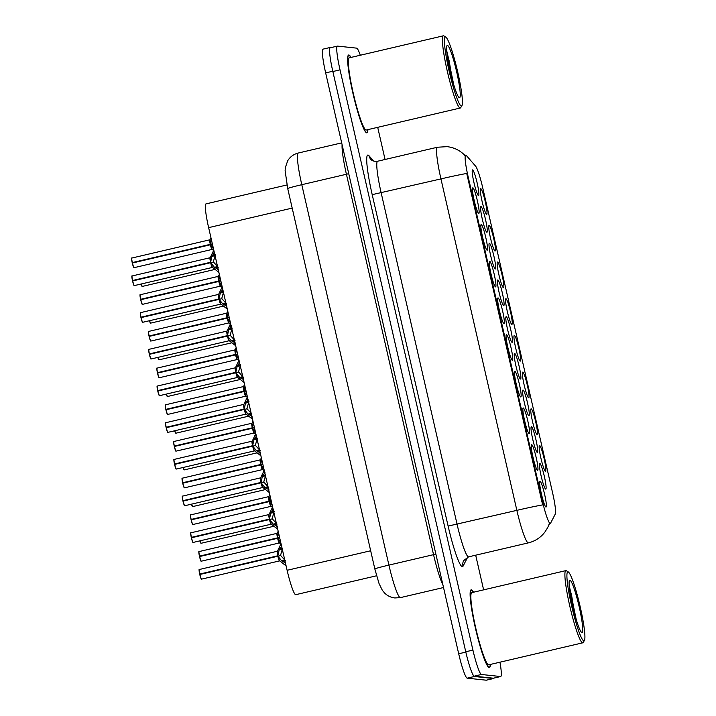 <?xml version="1.0" encoding="UTF-8"?>
<svg xmlns="http://www.w3.org/2000/svg" width="716" height="716" viewBox="0 0 716 716"><rect width="100%" height="100%" fill="white"/><g stroke="black" fill="none" stroke-linecap="round" stroke-linejoin="round"><path stroke-width="1.07" d="M539.569 445.504A13.183 1.513 -103.2 0 1 544.106 458.508A13.183 1.513 -103.2 0 1 545.449 471.182A13.183 1.513 -103.2 0 1 545.323 471.137A13.183 1.513 -103.2 0 1 541.036 458.688A13.183 1.513 -103.2 0 1 539.354 445.629A13.183 1.513 -103.2 0 1 539.569 445.504M514.357 335.428A13.183 1.513 -103.2 0 1 518.894 348.432A13.183 1.513 -103.2 0 1 520.237 361.106A13.183 1.513 -103.2 0 1 520.111 361.061A13.183 1.513 -103.2 0 1 515.824 348.611A13.183 1.513 -103.2 0 1 514.142 335.553A13.183 1.513 -103.2 0 1 514.357 335.428M505.952 298.733A13.183 1.513 -103.2 0 1 510.49 311.746A13.183 1.513 -103.2 0 1 511.833 324.411A13.183 1.513 -103.2 0 1 511.707 324.366A13.183 1.513 -103.2 0 1 507.42 311.916A13.183 1.513 -103.2 0 1 505.738 298.867A13.183 1.513 -103.2 0 1 505.952 298.733M497.548 262.038A13.183 1.513 -103.2 0 1 502.086 275.051A13.183 1.513 -103.2 0 1 503.429 287.725A13.183 1.513 -103.2 0 1 503.303 287.671A13.183 1.513 -103.2 0 1 499.016 275.23A13.183 1.513 -103.2 0 1 497.334 262.172A13.183 1.513 -103.2 0 1 497.548 262.038M522.761 372.114A13.183 1.513 -103.2 0 1 527.298 385.127A13.183 1.513 -103.2 0 1 528.641 397.801A13.183 1.513 -103.2 0 1 528.515 397.747A13.183 1.513 -103.2 0 1 524.228 385.306A13.183 1.513 -103.2 0 1 522.546 372.248A13.183 1.513 -103.2 0 1 522.761 372.114M531.165 408.809A13.183 1.513 -103.2 0 1 535.702 421.822A13.183 1.513 -103.2 0 1 537.045 434.487A13.183 1.513 -103.2 0 1 536.919 434.442A13.183 1.513 -103.2 0 1 532.632 421.993A13.183 1.513 -103.2 0 1 530.95 408.943A13.183 1.513 -103.2 0 1 531.165 408.809M489.144 225.352A13.183 1.513 -103.2 0 1 493.682 238.365A13.183 1.513 -103.2 0 1 495.025 251.03A13.183 1.513 -103.2 0 1 494.899 250.985A13.183 1.513 -103.2 0 1 490.612 238.535A13.183 1.513 -103.2 0 1 488.938 225.477A13.183 1.513 -103.2 0 1 489.144 225.352M480.74 188.657A13.183 1.513 -103.2 0 1 485.278 201.67A13.183 1.513 -103.2 0 1 486.62 214.344A13.183 1.513 -103.2 0 1 486.495 214.29A13.183 1.513 -103.2 0 1 482.208 201.84A13.183 1.513 -103.2 0 1 480.534 188.791A13.183 1.513 -103.2 0 1 480.74 188.657M539.819 463.422A13.183 1.513 -103.2 0 1 544.357 476.435A13.183 1.513 -103.2 0 1 545.708 489.109A13.183 1.513 -103.2 0 1 545.574 489.055A13.183 1.513 -103.2 0 1 541.287 476.614A13.183 1.513 -103.2 0 1 539.613 463.556A13.183 1.513 -103.2 0 1 539.819 463.422M531.415 426.736A13.183 1.513 -103.2 0 1 535.953 439.74A13.183 1.513 -103.2 0 1 537.304 452.414A13.183 1.513 -103.2 0 1 537.17 452.369A13.183 1.513 -103.2 0 1 532.883 439.919A13.183 1.513 -103.2 0 1 531.209 426.861A13.183 1.513 -103.2 0 1 531.415 426.736M506.212 316.66A13.183 1.513 -103.2 0 1 510.741 329.673A13.183 1.513 -103.2 0 1 512.092 342.338A13.183 1.513 -103.2 0 1 511.958 342.293A13.183 1.513 -103.2 0 1 507.671 329.843A13.183 1.513 -103.2 0 1 505.997 316.785A13.183 1.513 -103.2 0 1 506.212 316.66M523.011 390.041A13.183 1.513 -103.2 0 1 527.549 403.054A13.183 1.513 -103.2 0 1 528.9 415.719A13.183 1.513 -103.2 0 1 528.766 415.674A13.183 1.513 -103.2 0 1 524.479 403.224A13.183 1.513 -103.2 0 1 522.805 390.175A13.183 1.513 -103.2 0 1 523.011 390.041M514.616 353.346A13.183 1.513 -103.2 0 1 519.145 366.359A13.183 1.513 -103.2 0 1 520.496 379.033A13.183 1.513 -103.2 0 1 520.362 378.979A13.183 1.513 -103.2 0 1 516.075 366.538A13.183 1.513 -103.2 0 1 514.401 353.48A13.183 1.513 -103.2 0 1 514.616 353.346M481 206.584A13.183 1.513 -103.2 0 1 485.538 219.597A13.183 1.513 -103.2 0 1 486.88 232.261A13.183 1.513 -103.2 0 1 486.746 232.217A13.183 1.513 -103.2 0 1 482.459 219.767A13.183 1.513 -103.2 0 1 480.785 206.709A13.183 1.513 -103.2 0 1 481 206.584M489.404 243.279A13.183 1.513 -103.2 0 1 493.933 256.283A13.183 1.513 -103.2 0 1 495.284 268.956A13.183 1.513 -103.2 0 1 495.15 268.903A13.183 1.513 -103.2 0 1 490.863 256.462A13.183 1.513 -103.2 0 1 489.189 243.404A13.183 1.513 -103.2 0 1 489.404 243.279M497.808 279.965A13.183 1.513 -103.2 0 1 502.337 292.978A13.183 1.513 -103.2 0 1 503.688 305.651A13.183 1.513 -103.2 0 1 503.554 305.598A13.183 1.513 -103.2 0 1 499.267 293.148A13.183 1.513 -103.2 0 1 497.593 280.099A13.183 1.513 -103.2 0 1 497.808 279.965M472.596 169.889A13.183 1.513 -103.2 0 1 477.133 182.902A13.183 1.513 -103.2 0 1 478.476 195.575A13.183 1.513 -103.2 0 1 478.351 195.522A13.183 1.513 -103.2 0 1 474.064 183.072A13.183 1.513 -103.2 0 1 472.381 170.023A13.183 1.513 -103.2 0 1 472.596 169.889M481.25 224.511A13.183 1.513 -103.2 0 1 485.788 237.515A13.183 1.513 -103.2 0 1 487.131 250.188A13.183 1.513 -103.2 0 1 487.005 250.135A13.183 1.513 -103.2 0 1 482.718 237.694A13.183 1.513 -103.2 0 1 481.045 224.636A13.183 1.513 -103.2 0 1 481.25 224.511M489.655 261.197A13.183 1.513 -103.2 0 1 494.192 274.21A13.183 1.513 -103.2 0 1 495.535 286.883A13.183 1.513 -103.2 0 1 495.409 286.83A13.183 1.513 -103.2 0 1 491.122 274.38A13.183 1.513 -103.2 0 1 489.44 261.331A13.183 1.513 -103.2 0 1 489.655 261.197M498.059 297.892A13.183 1.513 -103.2 0 1 502.596 310.905A13.183 1.513 -103.2 0 1 503.939 323.569A13.183 1.513 -103.2 0 1 503.813 323.525A13.183 1.513 -103.2 0 1 499.526 311.075A13.183 1.513 -103.2 0 1 497.844 298.017A13.183 1.513 -103.2 0 1 498.059 297.892M506.463 334.587A13.183 1.513 -103.2 0 1 511 347.591A13.183 1.513 -103.2 0 1 512.343 360.264A13.183 1.513 -103.2 0 1 512.217 360.211A13.183 1.513 -103.2 0 1 507.93 347.77A13.183 1.513 -103.2 0 1 506.248 334.712A13.183 1.513 -103.2 0 1 506.463 334.587M514.867 371.273A13.183 1.513 -103.2 0 1 519.404 384.286A13.183 1.513 -103.2 0 1 520.747 396.959A13.183 1.513 -103.2 0 1 520.622 396.906A13.183 1.513 -103.2 0 1 516.334 384.456A13.183 1.513 -103.2 0 1 514.652 371.407A13.183 1.513 -103.2 0 1 514.867 371.273M523.271 407.968A13.183 1.513 -103.2 0 1 527.808 420.981A13.183 1.513 -103.2 0 1 529.151 433.645A13.183 1.513 -103.2 0 1 529.026 433.601A13.183 1.513 -103.2 0 1 524.738 421.151A13.183 1.513 -103.2 0 1 523.056 408.093A13.183 1.513 -103.2 0 1 523.271 407.968M531.675 444.654A13.183 1.513 -103.2 0 1 536.212 457.667A13.183 1.513 -103.2 0 1 537.555 470.34A13.183 1.513 -103.2 0 1 537.43 470.287A13.183 1.513 -103.2 0 1 533.143 457.846A13.183 1.513 -103.2 0 1 531.46 444.788A13.183 1.513 -103.2 0 1 531.675 444.654M540.079 481.349A13.183 1.513 -103.2 0 1 544.616 494.362A13.183 1.513 -103.2 0 1 545.959 507.035A13.183 1.513 -103.2 0 1 545.834 506.982A13.183 1.513 -103.2 0 1 541.547 494.532A13.183 1.513 -103.2 0 1 539.864 481.483A13.183 1.513 -103.2 0 1 540.079 481.349M472.846 187.816A13.183 1.513 -103.2 0 1 477.384 200.829A13.183 1.513 -103.2 0 1 478.727 213.493A13.183 1.513 -103.2 0 1 478.601 213.449A13.183 1.513 -103.2 0 1 474.314 200.999A13.183 1.513 -103.2 0 1 472.641 187.941A13.183 1.513 -103.2 0 1 472.846 187.816M376.562 575.78L295.735 594.683A24.72 2.837 -103.2 0 1 295.619 594.692A24.72 2.837 -103.2 0 1 287.116 570.294L208.633 227.643A24.72 2.837 -103.2 0 1 205.993 203.89L286.937 184.961M550.568 523.217A22.25 2.56 -103.2 0 1 550.282 523.494A22.25 2.56 -103.2 0 1 550.174 523.503A22.25 2.56 -103.2 0 1 542.522 501.54L468.085 176.521A22.25 2.56 -103.2 0 1 465.704 155.139A22.25 2.56 -103.2 0 1 466.358 155.515L475.603 166.166A22.25 2.56 -103.2 0 1 482.709 187.744L552.618 492.957A22.25 2.56 -103.2 0 1 555.276 514.061L550.568 523.217M473.5 592.222A39.962 4.591 76.8 0 0 471.361 589.796A39.962 4.591 76.8 0 0 471.173 589.805A39.962 4.591 76.8 0 0 475.621 628.988A39.962 4.591 76.8 0 0 489.189 667.643A39.962 4.591 76.8 0 0 489.377 667.634A39.962 4.591 76.8 0 0 490.388 664.43M351.01 57.414A39.962 4.591 76.8 0 0 348.871 54.989A39.962 4.591 76.8 0 0 348.683 54.998A39.962 4.591 76.8 0 0 353.131 94.172A39.962 4.591 76.8 0 0 366.699 132.836A39.962 4.591 76.8 0 0 366.887 132.827A39.962 4.591 76.8 0 0 367.899 129.623M542.647 504.905L466.734 173.46A28.837 1.146 167.1 0 0 440.949 178.902A32.963 3.786 -103.2 0 1 437.431 147.236L377.654 161.216A32.963 3.786 76.8 0 0 381.172 192.89L457.085 524.336A32.963 3.786 76.8 0 0 468.425 556.86A32.963 3.786 76.8 0 0 468.577 556.851L463.655 560.601A8.243 8.109 27.2 0 0 463.019 566.231A41.197 4.735 -103.2 0 1 448.118 526.09L372.204 194.645L440.949 178.902L516.862 510.356A28.837 1.146 -12.9 0 1 542.647 504.905M360.309 55.239A24.72 2.837 76.8 0 0 356.64 48.142L337.505 46.101A24.72 2.837 76.8 0 0 337.388 46.11L330.219 47.784A24.72 2.837 76.8 0 0 332.851 71.537L465.749 651.766A24.72 2.837 76.8 0 0 474.252 676.164L493.387 678.204A24.72 2.837 76.8 0 0 493.503 678.204L500.672 676.522A24.72 2.837 76.8 0 0 499.956 662.193M337.388 46.11A24.72 2.837 76.8 0 0 340.028 69.855L472.918 650.092A24.72 2.837 76.8 0 0 481.421 674.481L500.556 676.53A24.72 2.837 76.8 0 0 500.672 676.522M483.622 589.859L475.684 555.186M385.056 159.489L377.699 127.332M331.186 47.56L330.309 47.462A24.72 2.837 76.8 0 0 330.192 47.471L323.014 49.144A24.72 2.837 76.8 0 0 325.655 72.898L458.696 653.771A24.72 2.837 76.8 0 0 467.199 678.168L486.236 680.2A24.72 2.837 76.8 0 0 486.352 680.191L493.53 678.517A24.72 2.837 76.8 0 0 493.897 678.106M471.235 670.847A24.72 2.837 76.8 0 0 474.377 676.486L493.413 678.526A24.72 2.837 76.8 0 0 493.53 678.517M330.192 47.471A24.72 2.837 76.8 0 0 329.655 52.698M218.487 269.547L214.433 267.31L210.701 262.674L213.484 262.029L132.549 280.958L210.701 262.674M132.138 275.964A4.94 0.564 76.8 0 0 132.111 275.964A4.94 0.564 76.8 0 0 132.594 280.502L210.54 262.271A4.94 0.564 -103.2 0 1 210.056 257.733L210.602 262.253L211.927 256.364L214.549 252.336M132.594 280.502L132.46 280.547A4.779 0.546 -103.2 0 1 132.012 276.161M212.33 267.354A4.94 0.564 -103.2 0 1 212.312 267.354A4.94 0.564 -103.2 0 1 212.285 267.363A4.94 0.564 -103.2 0 1 210.638 262.691L212.312 267.354A4.94 0.564 76.8 0 1 210.647 262.691L211.005 262.593M210.728 261.671A5.093 0.582 76.8 0 1 210.271 257.581L210.065 257.733A4.94 0.564 -103.2 0 1 210.074 257.733L132.111 275.964C132.317 277.128 131.162 273.181 132.451 280.547L210.173 262.638M210.602 262.253L210.54 262.271A4.94 0.564 76.8 0 1 210.065 257.733L210.065 257.733M215.364 254.663L213.386 261.608M213.484 262.029L218.246 267.274M213.449 248.649L210.45 244.756L212.446 244.281L132.29 263.032L210.45 244.756M132.344 262.575L132.2 262.62C130.903 255.254 132.066 259.21 131.86 258.037A4.94 0.564 76.8 0 0 131.86 258.037A4.94 0.564 76.8 0 0 132.344 262.575L210.289 244.344A4.94 0.564 -103.2 0 1 209.806 239.806L210.289 244.344L211.274 239.609M212.366 243.95L132.2 262.629A4.779 0.546 -103.2 0 1 131.753 258.234M210.808 245.221A5.093 0.582 76.8 0 0 212.312 249.472L212.061 249.428A4.94 0.564 -103.2 0 1 212.061 249.436A4.94 0.564 -103.2 0 1 212.034 249.436A4.94 0.564 -103.2 0 1 210.379 244.765L212.061 249.428A4.94 0.564 76.8 0 1 210.388 244.765L210.746 244.666M210.352 244.335L212.348 243.861M210.468 243.744A5.093 0.582 76.8 0 1 210.012 239.654L209.806 239.806A4.94 0.564 -103.2 0 1 209.824 239.806M568.012 571.842A35.433 4.072 76.8 0 0 571.628 605.888A35.433 4.072 76.8 0 0 583.817 640.856A35.433 4.072 76.8 0 0 584.39 640.507A35.433 4.072 76.8 0 0 579.879 605.423A35.433 4.072 76.8 0 0 568.361 571.977A35.433 4.072 76.8 0 0 568.012 571.842M568.361 571.977L566.41 570.75A37.08 4.26 76.8 0 0 566.052 570.607A37.08 4.26 76.8 0 0 565.873 570.616A37.08 4.26 76.8 0 0 569.999 606.971A37.08 4.26 76.8 0 0 582.591 642.834A37.08 4.26 76.8 0 0 582.761 642.825A37.08 4.26 76.8 0 0 583.191 642.476L584.39 640.507M565.873 570.616L471.835 592.615A37.08 4.26 76.8 0 0 475.961 628.961A37.08 4.26 76.8 0 0 488.545 664.833A37.08 4.26 76.8 0 0 488.724 664.824L582.761 642.825M473.374 592.257A39.55 4.547 76.8 0 0 471.45 590.199A39.55 4.547 76.8 0 0 471.271 590.208A39.55 4.547 76.8 0 0 475.666 628.979A39.55 4.547 76.8 0 0 489.1 667.24A39.55 4.547 76.8 0 0 489.279 667.231A39.55 4.547 76.8 0 0 490.263 664.466M581.911 632.514A26.868 3.088 76.8 0 0 579.163 606.694A26.868 3.088 76.8 0 0 569.918 580.184A26.868 3.088 76.8 0 0 569.488 580.443A26.868 3.088 76.8 0 0 572.907 607.052A26.868 3.088 76.8 0 0 581.643 632.416A26.868 3.088 76.8 0 0 581.911 632.514M576.228 619.564L569.184 585.393M569.238 586.064L571.654 595.748L574.885 614.874M445.522 37.035A35.433 4.072 76.8 0 0 449.138 71.081A35.433 4.072 76.8 0 0 461.328 106.049A35.433 4.072 76.8 0 0 461.901 105.7A35.433 4.072 76.8 0 0 457.39 70.616A35.433 4.072 76.8 0 0 445.871 37.169A35.433 4.072 76.8 0 0 445.522 37.035M445.871 37.169L443.929 35.943A37.08 4.26 76.8 0 0 443.562 35.8A37.08 4.26 76.8 0 0 443.392 35.809A37.08 4.26 76.8 0 0 447.518 72.164A37.08 4.26 76.8 0 0 460.102 108.026A37.08 4.26 76.8 0 0 460.281 108.018A37.08 4.26 76.8 0 0 460.701 107.66L461.901 105.7M443.392 35.809L349.345 57.808A37.08 4.26 76.8 0 0 353.471 94.154A37.08 4.26 76.8 0 0 366.055 130.026A37.08 4.26 76.8 0 0 366.234 130.017L460.281 108.018M350.885 57.45A39.55 4.547 76.8 0 0 348.969 55.392A39.55 4.547 76.8 0 0 348.781 55.401A39.55 4.547 76.8 0 0 353.185 94.172A39.55 4.547 76.8 0 0 366.61 132.433A39.55 4.547 76.8 0 0 366.798 132.424A39.55 4.547 76.8 0 0 367.773 129.659M459.421 97.707A26.868 3.088 76.8 0 0 456.674 71.886A26.868 3.088 76.8 0 0 447.437 45.377A26.868 3.088 76.8 0 0 446.999 45.636A26.868 3.088 76.8 0 0 450.418 72.244A26.868 3.088 76.8 0 0 459.162 97.609A26.868 3.088 76.8 0 0 459.421 97.707M453.738 84.757L446.695 50.576M446.748 51.257L449.174 60.941L452.396 80.067M226.891 306.233L222.837 303.996L219.105 299.369L221.888 298.715L140.954 317.644L219.105 299.369M140.542 312.65A4.94 0.564 76.8 0 0 140.515 312.65A4.94 0.564 76.8 0 0 140.998 317.197L218.944 298.966A4.94 0.564 -103.2 0 1 218.461 294.419L219.006 298.948L220.331 293.059L222.953 289.031M140.998 317.197L140.864 317.242A4.779 0.546 -103.2 0 1 140.417 312.847M220.734 304.049A4.94 0.564 -103.2 0 1 220.716 304.049A4.94 0.564 -103.2 0 1 220.689 304.049A4.94 0.564 -103.2 0 1 219.042 299.386L220.716 304.049A4.94 0.564 76.8 0 1 219.042 299.377L219.409 299.288M219.123 298.357A5.093 0.582 76.8 0 1 218.675 294.276L218.47 294.428A4.94 0.564 -103.2 0 1 218.478 294.419L140.515 312.65C140.721 313.823 139.566 309.867 140.855 317.242L218.577 299.333M219.006 298.948L218.944 298.966A4.94 0.564 76.8 0 1 218.47 294.428L218.47 294.428M223.768 291.358L221.79 298.295M221.888 298.715L226.65 303.969M235.295 342.928L231.241 340.691L227.509 336.064L230.292 335.41L149.358 354.339L227.509 336.064M149.402 353.883L149.259 353.928C147.961 346.562 149.125 350.518 148.919 349.345A4.94 0.564 76.8 0 0 148.919 349.345A4.94 0.564 76.8 0 0 149.402 353.883L227.348 335.652A4.94 0.564 -103.2 0 1 226.865 331.114L227.411 335.643L228.735 329.754L231.358 325.726M148.821 349.542A4.779 0.546 -103.2 0 0 149.259 353.928L226.981 336.028M227.867 336.529A5.093 0.582 76.8 0 0 229.371 340.78L229.12 340.735A4.94 0.564 -103.2 0 1 229.12 340.744A4.94 0.564 -103.2 0 1 229.093 340.744A4.94 0.564 -103.2 0 1 227.446 336.072L229.12 340.735A4.94 0.564 76.8 0 1 227.446 336.072L227.813 335.974M227.527 335.052A5.093 0.582 76.8 0 1 227.079 330.962L226.874 331.114A4.94 0.564 -103.2 0 1 226.882 331.114L226.874 331.114A4.94 0.564 76.8 0 0 227.357 335.652M232.172 328.044L230.194 334.99M230.292 335.41L235.054 340.664M243.7 379.623L239.645 377.386L235.913 372.75L238.696 372.105L236.208 372.669M157.806 390.578L157.663 390.623C156.365 383.257 157.529 387.204 157.323 386.04A4.94 0.564 76.8 0 0 157.323 386.04A4.94 0.564 76.8 0 0 157.806 390.578L235.752 372.347A4.94 0.564 -103.2 0 1 235.269 367.809A4.94 0.564 -103.2 0 1 235.287 367.809L235.815 372.329L237.139 366.44L239.762 362.412M159.355 395.545A4.779 0.546 -103.2 0 1 157.762 391.034L235.85 372.767L237.524 377.43A4.94 0.564 -103.2 0 1 237.524 377.43A4.94 0.564 -103.2 0 1 237.497 377.439A4.94 0.564 -103.2 0 1 235.85 372.767L235.913 372.75M235.815 372.329L157.663 390.623A4.779 0.546 -103.2 0 1 157.225 386.237M236.271 373.224A5.093 0.582 76.8 0 0 237.775 377.475L237.524 377.43A4.94 0.564 76.8 0 1 235.85 372.767L157.762 391.034C159.874 398.382 159.033 394.462 159.498 395.671L159.579 395.662A4.94 0.564 76.8 0 0 159.596 395.653M240.567 364.739L238.598 371.685M238.696 372.105L243.458 377.35M252.104 416.309L248.049 414.072L244.317 409.445L247.101 408.791L166.166 427.721L244.317 409.445M165.754 422.726A4.94 0.564 76.8 0 0 165.727 422.726A4.94 0.564 76.8 0 0 166.21 427.273L244.156 409.042A4.94 0.564 -103.2 0 1 243.673 404.495L244.219 409.024L245.543 403.135L248.166 399.107M166.21 427.273L166.067 427.318A4.779 0.546 -103.2 0 1 165.62 422.923M244.675 409.91A5.093 0.582 76.8 0 0 246.179 414.17L245.928 414.125A4.94 0.564 -103.2 0 1 245.928 414.125A4.94 0.564 -103.2 0 1 245.901 414.125A4.94 0.564 -103.2 0 1 244.254 409.463L245.928 414.125A4.94 0.564 76.8 0 1 244.254 409.454L244.621 409.364M244.335 408.433A5.093 0.582 76.8 0 1 243.888 404.352L165.727 422.726C165.933 423.899 164.769 419.943 166.067 427.318L243.789 409.409M244.165 409.033A4.94 0.564 76.8 0 1 243.682 404.504L243.673 404.504A4.94 0.564 -103.2 0 1 243.691 404.495M248.971 401.434L247.002 408.371M247.101 408.791L251.862 414.045M221.853 285.344L218.854 281.442L220.85 280.976L140.694 299.727L218.854 281.442M140.282 294.732A4.94 0.564 76.8 0 0 140.264 294.732A4.94 0.564 76.8 0 0 140.748 299.27L218.693 281.039A4.94 0.564 -103.2 0 1 218.21 276.501L218.693 281.039L219.678 276.304M140.748 299.27L140.605 299.315A4.779 0.546 -103.2 0 1 140.157 294.929M219.212 281.916A5.093 0.582 76.8 0 0 220.716 286.167L220.465 286.123A4.94 0.564 -103.2 0 1 220.465 286.123A4.94 0.564 -103.2 0 1 220.439 286.132A4.94 0.564 -103.2 0 1 218.783 281.46L220.465 286.123A4.94 0.564 76.8 0 1 218.792 281.46L219.15 281.361M218.872 280.439A5.093 0.582 76.8 0 1 218.416 276.349L140.264 294.732C140.47 295.896 139.307 291.949 140.605 299.315L218.326 281.406M218.756 281.021L220.752 280.556M220.77 280.645L218.693 281.039A4.94 0.564 76.8 0 1 218.21 276.501A4.94 0.564 -103.2 0 1 218.228 276.501M230.257 322.039L227.258 318.137L229.254 317.671L149.098 336.413L227.258 318.137M148.686 331.418A4.94 0.564 76.8 0 0 148.668 331.418A4.94 0.564 76.8 0 0 149.143 335.965L227.097 317.734A4.94 0.564 -103.2 0 1 226.614 313.187L227.097 317.734L228.082 312.999M149.143 335.965L226.73 318.101M228.878 322.809A4.94 0.564 -103.2 0 1 228.869 322.818A4.94 0.564 -103.2 0 1 228.843 322.818A4.94 0.564 -103.2 0 1 227.187 318.155L228.869 322.818A4.94 0.564 76.8 0 1 227.196 318.146L227.196 318.146M227.16 317.716L229.156 317.251M229.174 317.331L227.097 317.734A4.94 0.564 76.8 0 1 226.614 313.196A4.94 0.564 -103.2 0 1 226.632 313.187L226.82 313.044A5.093 0.582 76.8 0 0 227.276 317.125M238.661 358.725L235.662 354.823L237.658 354.357L157.502 373.108L235.662 354.823M157.547 372.651L157.413 372.696C156.115 365.33 157.269 369.286 157.072 368.114A4.94 0.564 76.8 0 0 157.072 368.114A4.94 0.564 76.8 0 0 157.547 372.651L235.501 354.42A4.94 0.564 -103.2 0 1 235.018 349.882L235.501 354.42L236.486 349.685M237.578 354.026L157.413 372.696A4.779 0.546 -103.2 0 1 156.965 368.31M236.02 355.297A5.093 0.582 76.8 0 0 237.524 359.548L237.273 359.504A4.94 0.564 -103.2 0 1 237.265 359.513A4.94 0.564 -103.2 0 1 237.247 359.513A4.94 0.564 -103.2 0 1 235.591 354.841L237.273 359.504A4.94 0.564 76.8 0 1 235.6 354.841L235.958 354.742M235.564 354.411L237.56 353.937M235.68 353.82A5.093 0.582 76.8 0 1 235.224 349.73L235.018 349.882A4.94 0.564 -103.2 0 1 235.036 349.882L235.018 349.882A4.94 0.564 76.8 0 0 235.501 354.42L235.134 354.787M247.056 395.42L244.066 391.518L246.062 391.052L165.906 409.794L244.066 391.518M165.951 409.346L165.817 409.391C164.519 402.016 165.673 405.972 165.477 404.809A4.94 0.564 76.8 0 0 165.477 404.809A4.94 0.564 76.8 0 0 165.951 409.346L243.896 391.115A4.94 0.564 -103.2 0 1 243.422 386.577L243.905 391.115L244.89 386.38M245.982 390.712L165.817 409.391A4.779 0.546 -103.2 0 1 165.369 405.005M244.425 391.992A5.093 0.582 76.8 0 0 245.928 396.243L245.678 396.199A4.94 0.564 -103.2 0 1 245.669 396.199A4.94 0.564 -103.2 0 1 245.651 396.208A4.94 0.564 -103.2 0 1 243.995 391.536L245.678 396.199A4.94 0.564 76.8 0 1 244.004 391.536L244.004 391.536M243.968 391.097L245.964 390.632M244.084 390.506A5.093 0.582 76.8 0 1 243.628 386.425L243.422 386.577A4.94 0.564 -103.2 0 1 243.44 386.568M260.508 453.004L256.444 450.767L252.721 446.131L255.505 445.486L174.57 464.416L252.721 446.131M174.158 459.421A4.94 0.564 76.8 0 0 174.131 459.421A4.94 0.564 76.8 0 0 174.614 463.959L252.56 445.728A4.94 0.564 -103.2 0 1 252.077 441.19L252.623 445.719L253.947 439.83L256.57 435.802M174.614 463.959L174.471 464.004A4.779 0.546 -103.2 0 1 174.024 459.618M254.35 450.812A4.94 0.564 -103.2 0 1 254.332 450.82A4.94 0.564 -103.2 0 1 254.305 450.82A4.94 0.564 -103.2 0 1 252.659 446.149L254.332 450.812A4.94 0.564 76.8 0 1 252.659 446.149L253.025 446.05M252.739 445.128A5.093 0.582 76.8 0 1 252.292 441.038L252.086 441.19A4.94 0.564 -103.2 0 1 252.095 441.19L174.131 459.421C174.337 460.594 173.174 456.638 174.471 464.004L252.193 446.095M252.623 445.719L252.56 445.728A4.94 0.564 76.8 0 1 252.086 441.19L252.086 441.19M257.375 438.12L255.406 445.066M255.505 445.486L260.266 450.731M268.912 489.69L264.848 487.453L261.125 482.826L263.909 482.172L182.974 501.111L261.125 482.826M182.562 496.107A4.94 0.564 76.8 0 0 182.535 496.116A4.94 0.564 76.8 0 0 183.019 500.654L260.964 482.423A4.94 0.564 -103.2 0 1 260.481 477.885L261.027 482.405L262.342 476.516L264.974 472.488M183.019 500.654L182.875 500.699A4.779 0.546 -103.2 0 1 182.428 496.313M261.483 483.3A5.093 0.582 76.8 0 0 262.987 487.551L262.736 487.507A4.94 0.564 -103.2 0 1 262.736 487.507A4.94 0.564 -103.2 0 1 262.709 487.515A4.94 0.564 -103.2 0 1 261.063 482.844L262.736 487.507A4.94 0.564 76.8 0 1 261.063 482.844L261.421 482.745M261.143 481.814A5.093 0.582 76.8 0 1 260.696 477.733L260.49 477.885A4.94 0.564 -103.2 0 1 260.499 477.876L182.535 496.116C182.741 497.28 181.578 493.324 182.875 500.699L260.597 482.79M261.027 482.405L260.964 482.423A4.94 0.564 76.8 0 1 260.49 477.885L260.49 477.885M265.779 474.815L263.81 481.761M263.909 482.172L268.67 487.426M277.316 526.385L273.252 524.148L269.529 519.521L272.304 518.867L191.378 537.797L269.529 519.521M191.423 537.349L191.279 537.394C189.982 530.019 191.145 533.975 190.939 532.802A4.94 0.564 76.8 0 0 190.939 532.802A4.94 0.564 76.8 0 0 191.423 537.349L269.368 519.118A4.94 0.564 -103.2 0 1 268.885 514.571L269.431 519.1L270.746 513.211L273.369 509.183M269.431 519.1L191.279 537.394A4.779 0.546 -103.2 0 1 190.832 532.999M269.887 519.986A5.093 0.582 76.8 0 0 271.391 524.246L271.14 524.202A4.94 0.564 -103.2 0 1 271.14 524.202A4.94 0.564 -103.2 0 1 271.113 524.202A4.94 0.564 -103.2 0 1 269.467 519.53L271.14 524.202A4.94 0.564 76.8 0 1 269.467 519.53L269.825 519.44M269.547 518.509A5.093 0.582 76.8 0 1 269.1 514.428L268.885 514.571A4.94 0.564 -103.2 0 1 268.903 514.571L268.885 514.571A4.94 0.564 76.8 0 0 269.368 519.109L269.001 519.485M274.183 511.51L272.214 518.447M272.304 518.867L277.074 524.121M285.72 563.08L281.656 560.843L277.933 556.207L280.708 555.562L199.773 574.492L277.933 556.207M199.827 574.035L199.683 574.08C198.386 566.714 199.549 570.67 199.343 569.497A4.94 0.564 76.8 0 0 199.343 569.497A4.94 0.564 76.8 0 0 199.827 574.035L277.772 555.804A4.94 0.564 -103.2 0 1 277.289 551.266L277.835 555.786L279.15 549.906L281.773 545.878M277.835 555.786L199.683 574.08A4.779 0.546 -103.2 0 1 199.236 569.694M278.291 556.681A5.093 0.582 76.8 0 0 279.795 560.932L279.544 560.888A4.94 0.564 -103.2 0 1 279.544 560.897A4.94 0.564 -103.2 0 1 279.517 560.897A4.94 0.564 -103.2 0 1 277.862 556.225L279.544 560.888A4.94 0.564 76.8 0 1 277.871 556.225L278.229 556.126M277.951 555.204A5.093 0.582 76.8 0 1 277.495 551.114L277.289 551.266A4.94 0.564 -103.2 0 1 277.307 551.266M282.587 548.196L280.618 555.142M280.708 555.562L285.478 560.807M255.46 432.115L252.462 428.213L254.466 427.747M174.355 446.041L174.221 446.086C172.923 438.711 174.078 442.667 173.881 441.495A4.94 0.564 76.8 0 0 173.881 441.495A4.94 0.564 76.8 0 0 174.355 446.041L252.3 427.81A4.94 0.564 -103.2 0 1 251.826 423.263L252.3 427.81L253.294 423.075M254.09 432.885A4.94 0.564 -103.2 0 1 254.073 432.894A4.94 0.564 -103.2 0 1 254.055 432.894A4.94 0.564 -103.2 0 1 252.399 428.222L252.462 428.213M254.386 427.407L174.221 446.086A4.779 0.546 -103.2 0 1 173.773 441.691M175.912 450.999A4.779 0.546 -103.2 0 1 174.31 446.489L254.466 427.738M174.453 446.453A4.94 0.564 76.8 0 0 176.109 451.125A4.94 0.564 76.8 0 0 176.127 451.125L176.055 451.134C175.581 449.925 176.431 453.846 174.31 446.489L252.399 428.222L254.082 432.894A4.94 0.564 76.8 0 1 252.408 428.222L252.766 428.132M252.372 427.792L254.368 427.327M252.488 427.201A5.093 0.582 76.8 0 1 252.032 423.12L251.826 423.263A4.94 0.564 -103.2 0 1 251.844 423.263M263.864 468.801L260.866 464.899L262.87 464.433L182.714 483.184L260.866 464.899M182.303 478.19A4.94 0.564 76.8 0 0 182.285 478.19A4.94 0.564 76.8 0 0 182.759 482.727L260.705 464.496A4.94 0.564 -103.2 0 1 260.23 459.958L260.714 464.496L261.698 459.762M182.759 482.727L182.625 482.772A4.779 0.546 -103.2 0 1 182.177 478.386M261.233 465.373A5.093 0.582 76.8 0 0 262.736 469.624L262.486 469.58A4.94 0.564 -103.2 0 1 262.477 469.589A4.94 0.564 -103.2 0 1 262.459 469.589A4.94 0.564 -103.2 0 1 260.803 464.917L262.486 469.58A4.94 0.564 76.8 0 1 260.812 464.917L261.17 464.818M260.892 463.896A5.093 0.582 76.8 0 1 260.436 459.806L182.285 478.19C182.482 479.362 181.327 475.406 182.625 482.772L260.705 464.496A4.94 0.564 76.8 0 1 260.23 459.958A4.94 0.564 -103.2 0 1 260.248 459.958M260.776 464.478L262.772 464.013M262.79 464.102L260.347 464.863M272.268 505.496L269.27 501.594L271.275 501.128L191.118 519.87L269.27 501.594M190.707 514.876A4.94 0.564 76.8 0 0 190.689 514.885A4.94 0.564 76.8 0 0 191.163 519.422L269.109 501.191A4.94 0.564 -103.2 0 1 268.634 496.653L269.118 501.191L270.102 496.457M191.163 519.422L191.029 519.467A4.779 0.546 -103.2 0 1 190.581 515.072M270.899 506.275A4.94 0.564 -103.2 0 1 270.881 506.275A4.94 0.564 -103.2 0 1 270.863 506.275A4.94 0.564 -103.2 0 1 269.207 501.612L270.881 506.275A4.94 0.564 76.8 0 1 269.216 501.612L269.574 501.513M269.297 500.582A5.093 0.582 76.8 0 1 268.84 496.501L268.634 496.653A4.94 0.564 -103.2 0 1 268.652 496.644L190.689 514.885C190.886 516.048 189.731 512.092 191.029 519.467L268.751 501.558M269.18 501.173L271.176 500.708M271.194 500.788L269.109 501.191A4.94 0.564 76.8 0 1 268.634 496.653L268.634 496.653M280.672 542.191L277.674 538.289L279.67 537.823L199.522 556.565L277.674 538.289M199.567 556.108L199.433 556.162C198.135 548.787 199.29 552.743 199.084 551.571A4.94 0.564 76.8 0 0 199.084 551.571A4.94 0.564 76.8 0 0 199.567 556.108L277.513 537.877A4.94 0.564 -103.2 0 1 277.038 533.339L277.513 537.886L278.506 533.152M279.598 537.483L199.433 556.162A4.779 0.546 -103.2 0 1 198.985 551.768M278.032 538.754A5.093 0.582 76.8 0 0 279.544 543.014L279.285 542.97A4.94 0.564 -103.2 0 1 279.285 542.97A4.94 0.564 -103.2 0 1 279.267 542.97A4.94 0.564 -103.2 0 1 277.611 538.298L279.285 542.97A4.94 0.564 76.8 0 1 277.62 538.298L277.978 538.208M277.584 537.868L279.58 537.403M277.701 537.277A5.093 0.582 76.8 0 1 277.244 533.187L277.038 533.339A4.94 0.564 -103.2 0 1 277.047 533.339L277.038 533.339A4.94 0.564 76.8 0 0 277.522 537.877M131.86 258.037L209.806 239.806A4.94 0.564 76.8 0 0 210.289 244.344L209.922 244.711M235.931 371.747A5.093 0.582 76.8 0 1 235.483 367.657L235.278 367.809A4.94 0.564 76.8 0 0 235.761 372.347L235.385 372.714M165.477 404.809L243.422 386.577A4.94 0.564 76.8 0 0 243.905 391.115L243.538 391.482M199.343 569.497L277.289 551.266A4.94 0.564 76.8 0 0 277.772 555.804L277.405 556.171M173.881 441.495L251.826 423.263A4.94 0.564 76.8 0 0 252.309 427.801L251.942 428.177M468.085 176.521L467.297 176.7M542.522 501.54L541.743 501.728M370.673 550.756L287.116 570.294M292.191 208.096L208.633 227.643M372.204 194.645A41.197 4.735 -103.2 0 1 367.997 155.05A41.197 4.735 -103.2 0 1 369 155.748L373.618 161.073M468.577 556.851L528.354 542.871A32.963 3.786 -103.2 0 1 528.193 542.88A32.963 3.786 -103.2 0 1 516.862 510.356L448.118 526.09M528.354 542.871C535.112 541.215 540.616 537.627 544.858 532.113L547.489 527.925A28.837 28.389 -152.8 0 0 549.226 523.727M467.709 557.111L463.019 566.231M340.028 69.855L332.851 71.537M472.918 650.092L465.749 651.766M481.421 674.481L474.252 676.164M500.556 676.53L493.387 678.204M377.654 161.216L375.095 161.377C372.347 160.626 370.897 159.928 370.754 159.292A8.243 8.001 139 0 1 369 155.748M435.865 554.086L433.547 554.658L346.428 174.256L301.794 184.692A16.477 0.653 167.1 0 0 287.725 188.585L285.12 170.748L285.326 167.669L287.689 160.787C290.159 156.768 293.694 154.182 298.277 153.027A32.963 3.786 76.8 0 0 301.794 184.692L388.913 565.094A32.963 3.786 76.8 0 0 400.253 597.627A32.963 3.786 76.8 0 0 400.405 597.618L443.526 587.532M442.891 584.739A32.963 3.786 -103.2 0 1 433.547 554.658L388.913 565.094A16.477 0.653 167.1 0 0 374.844 568.987L287.725 188.585M486.236 680.2L493.413 678.526M467.199 678.168L474.377 676.486M458.696 653.771L465.821 652.106M325.655 72.898L332.788 71.233M348.737 173.684L346.428 174.256A32.963 3.786 -103.2 0 1 342.105 144.713M211.059 263.148A5.093 0.582 76.8 0 0 212.562 267.399L134.366 285.586A4.94 0.564 76.8 0 0 134.384 285.577L134.286 285.595C133.82 284.386 134.662 288.306 132.549 280.958A4.779 0.546 -103.2 0 0 134.143 285.469M132.693 280.923A4.94 0.564 76.8 0 0 134.339 285.595A4.94 0.564 76.8 0 0 134.366 285.586M217.861 269.476A12.047 1.378 76.8 0 0 218.711 271.632M213.896 250.627A12.047 1.378 76.8 0 0 214.012 252.694M215.292 267.972L217.736 267.399M214.433 267.31L217.324 266.629M211.927 256.364L214.818 255.693M212.401 255.352L214.845 254.78M132.433 262.996A4.94 0.564 76.8 0 0 134.089 267.668A4.94 0.564 76.8 0 0 134.116 267.668A4.94 0.564 76.8 0 0 134.134 267.659L134.035 267.668C133.561 266.468 134.411 270.388 132.29 263.032A4.779 0.546 -103.2 0 0 133.892 267.542M141.177 284.001A4.94 0.564 76.8 0 0 142.233 286.436A4.94 0.564 76.8 0 0 142.26 286.436A4.94 0.564 76.8 0 0 142.278 286.427L141.034 284.028A4.779 0.546 -103.2 0 0 142.045 286.31M219.463 299.834A5.093 0.582 76.8 0 0 220.967 304.094L142.77 322.281A4.94 0.564 76.8 0 0 142.77 322.281A4.94 0.564 76.8 0 0 142.788 322.272M141.097 317.618A4.94 0.564 76.8 0 0 142.744 322.281L142.69 322.29C142.224 321.081 143.066 325.001 140.954 317.644A4.779 0.546 -103.2 0 0 142.547 322.164M226.256 306.171A12.047 1.378 76.8 0 0 227.115 308.319M222.3 287.313A12.047 1.378 76.8 0 0 222.416 289.389M223.696 304.667L226.14 304.094M222.837 303.996L225.728 303.324M220.331 293.059L223.222 292.379M220.805 292.038L223.249 291.466M149.501 354.304A4.94 0.564 76.8 0 0 151.148 358.976A4.94 0.564 76.8 0 0 151.174 358.976A4.94 0.564 76.8 0 0 151.192 358.967M150.951 358.85A4.779 0.546 -103.2 0 1 149.358 354.339C151.47 361.696 150.629 357.776 151.094 358.976L229.12 340.744M234.66 342.857A12.047 1.378 76.8 0 0 235.519 345.014M230.704 324.008A12.047 1.378 76.8 0 0 230.82 326.084M232.1 341.353L234.544 340.789M231.241 340.691L234.132 340.01M228.735 329.754L231.626 329.074M229.21 328.733L231.653 328.161M157.905 390.999A4.94 0.564 76.8 0 0 159.552 395.671A4.94 0.564 76.8 0 0 159.579 395.662L237.524 377.43M243.064 379.552A12.047 1.378 76.8 0 0 243.923 381.709M239.108 360.703A12.047 1.378 76.8 0 0 239.225 362.77M240.504 378.048L242.948 377.475M239.645 377.386L242.536 376.705M237.139 366.44L240.03 365.769M237.614 365.42L240.057 364.856M166.309 427.694A4.94 0.564 76.8 0 0 167.956 432.357A4.94 0.564 76.8 0 0 167.983 432.357A4.94 0.564 76.8 0 0 168 432.348M167.759 432.231A4.779 0.546 -103.2 0 1 166.166 427.721C168.278 435.077 167.437 431.157 167.902 432.366L245.928 414.125M251.468 416.247A12.047 1.378 76.8 0 0 252.318 418.395M247.512 397.389A12.047 1.378 76.8 0 0 247.629 399.465M248.908 414.743L251.352 414.17M248.049 414.072L250.94 413.4M245.543 403.135L248.434 402.455M246.018 402.115L248.461 401.542M149.581 320.687A4.94 0.564 76.8 0 0 150.637 323.131A4.94 0.564 76.8 0 0 150.664 323.122A4.94 0.564 76.8 0 0 150.682 323.113M150.441 323.005A4.779 0.546 -103.2 0 1 149.438 320.723L150.664 323.122L223.499 306.09M157.985 357.382A4.94 0.564 76.8 0 0 159.041 359.817A4.94 0.564 76.8 0 0 159.068 359.817A4.94 0.564 76.8 0 0 159.086 359.808M158.845 359.692A4.779 0.546 -103.2 0 1 157.842 357.409L159.068 359.817L231.903 342.785M166.389 394.069A4.94 0.564 76.8 0 0 167.446 396.512A4.94 0.564 76.8 0 0 167.472 396.512A4.94 0.564 76.8 0 0 167.49 396.503M167.249 396.387A4.779 0.546 -103.2 0 1 166.246 394.104L167.472 396.512L240.308 379.471M174.794 430.764A4.94 0.564 76.8 0 0 175.85 433.198A4.94 0.564 76.8 0 0 175.876 433.198A4.94 0.564 76.8 0 0 175.894 433.189M175.653 433.082A4.779 0.546 -103.2 0 1 174.65 430.799L175.876 433.198L248.712 416.166M140.837 299.691A4.94 0.564 76.8 0 0 142.493 304.363A4.94 0.564 76.8 0 0 142.511 304.354A4.94 0.564 76.8 0 0 142.538 304.345L142.439 304.363C141.965 303.154 142.815 307.075 140.694 299.727A4.779 0.546 -103.2 0 0 142.296 304.237M227.616 318.602A5.093 0.582 76.8 0 0 229.12 322.862L150.915 341.049A4.94 0.564 76.8 0 0 150.915 341.049A4.94 0.564 76.8 0 0 150.942 341.04M149.009 336.001A4.779 0.546 -103.2 0 1 148.561 331.615M149.241 336.386A4.94 0.564 76.8 0 0 150.897 341.049L150.843 341.058C150.369 339.849 151.219 343.77 149.098 336.413A4.779 0.546 -103.2 0 0 150.7 340.923M157.645 373.072A4.94 0.564 76.8 0 0 159.301 377.744A4.94 0.564 76.8 0 0 159.319 377.744A4.94 0.564 76.8 0 0 159.346 377.735M159.104 377.618A4.779 0.546 -103.2 0 1 157.502 373.108C159.623 380.465 158.773 376.544 159.247 377.744L237.265 359.513M166.049 409.767A4.94 0.564 76.8 0 0 167.705 414.439A4.94 0.564 76.8 0 0 167.723 414.43A4.94 0.564 76.8 0 0 167.75 414.421M167.508 414.313A4.779 0.546 -103.2 0 1 165.906 409.794C168.027 417.151 167.177 413.23 167.651 414.439L245.669 396.199M253.079 446.605A5.093 0.582 76.8 0 0 254.583 450.856L176.387 469.052A4.94 0.564 76.8 0 0 176.404 469.043M174.713 464.38A4.94 0.564 76.8 0 0 176.36 469.052A4.94 0.564 76.8 0 0 176.387 469.052L176.306 469.052C175.832 467.852 176.682 471.772 174.57 464.416A4.779 0.546 -103.2 0 0 176.163 468.926M259.872 452.933A12.047 1.378 76.8 0 0 260.722 455.09M255.916 434.084A12.047 1.378 76.8 0 0 256.033 436.16M257.312 451.429L259.756 450.865M256.444 450.767L259.344 450.087M253.947 439.83L256.838 439.15M254.422 438.81L256.865 438.237M183.108 501.075A4.94 0.564 76.8 0 0 184.764 505.747A4.94 0.564 76.8 0 0 184.791 505.738A4.94 0.564 76.8 0 0 184.809 505.729M184.567 505.621A4.779 0.546 -103.2 0 1 182.974 501.102C185.086 508.458 184.236 504.538 184.71 505.747L262.736 487.507M268.276 489.628A12.047 1.378 76.8 0 0 269.127 491.785M264.32 470.77A12.047 1.378 76.8 0 0 264.437 472.846M265.717 488.124L268.16 487.551M264.848 487.453L267.748 486.782M262.342 476.516L265.242 475.845M262.826 475.496L265.269 474.932M191.512 537.761A4.94 0.564 76.8 0 0 193.168 542.433A4.94 0.564 76.8 0 0 193.195 542.433A4.94 0.564 76.8 0 0 193.213 542.424M192.971 542.307A4.779 0.546 -103.2 0 1 191.378 537.797C193.49 545.153 192.64 541.233 193.114 542.442L271.14 524.202M276.68 526.323A12.047 1.378 76.8 0 0 277.531 528.471M272.724 507.465A12.047 1.378 76.8 0 0 272.841 509.541M274.121 524.819L276.564 524.246M273.252 524.148L276.152 523.477M270.746 513.211L273.646 512.531M271.23 512.191L273.673 511.618M199.916 574.456A4.94 0.564 76.8 0 0 201.572 579.128A4.94 0.564 76.8 0 0 201.599 579.128A4.94 0.564 76.8 0 0 201.617 579.119L201.518 579.128C201.044 577.928 201.894 581.84 199.773 574.492A4.779 0.546 -103.2 0 0 201.375 579.002M285.084 563.009A12.047 1.378 76.8 0 0 285.935 565.166M281.128 544.16A12.047 1.378 76.8 0 0 281.245 546.236M282.525 561.505L284.968 560.932M281.656 560.843L284.547 560.163M279.15 549.906L282.05 549.226M279.634 548.886L282.077 548.313M252.829 428.678A5.093 0.582 76.8 0 0 254.332 432.938L176.127 451.125A4.94 0.564 76.8 0 0 176.154 451.116M182.857 483.148A4.94 0.564 76.8 0 0 184.513 487.82A4.94 0.564 76.8 0 0 184.531 487.82A4.94 0.564 76.8 0 0 184.558 487.811L184.459 487.82C183.985 486.62 184.835 490.532 182.714 483.184A4.779 0.546 -103.2 0 0 184.316 487.694M269.628 502.059A5.093 0.582 76.8 0 0 271.14 506.319L192.935 524.506A4.94 0.564 76.8 0 0 192.935 524.506A4.94 0.564 76.8 0 0 192.962 524.497M191.261 519.843A4.94 0.564 76.8 0 0 192.917 524.506L192.855 524.515C192.389 523.307 193.239 527.227 191.118 519.87A4.779 0.546 -103.2 0 0 192.72 524.389M199.666 556.529A4.94 0.564 76.8 0 0 201.312 561.201A4.94 0.564 76.8 0 0 201.339 561.201A4.94 0.564 76.8 0 0 201.357 561.192M201.124 561.076A4.779 0.546 -103.2 0 1 199.522 556.565C201.644 563.922 200.793 560.002 201.259 561.201L279.285 542.97M183.198 467.458A4.94 0.564 76.8 0 0 184.254 469.893A4.94 0.564 76.8 0 0 184.281 469.893A4.94 0.564 76.8 0 0 184.298 469.884L183.054 467.485A4.779 0.546 -103.2 0 0 184.057 469.768M191.593 504.145A4.94 0.564 76.8 0 0 192.658 506.588A4.94 0.564 76.8 0 0 192.685 506.588A4.94 0.564 76.8 0 0 192.702 506.579L191.458 504.18A4.779 0.546 -103.2 0 0 192.461 506.463M199.997 540.84A4.94 0.564 76.8 0 0 201.062 543.274A4.94 0.564 76.8 0 0 201.089 543.274A4.94 0.564 76.8 0 0 201.106 543.265L199.862 540.875A4.779 0.546 -103.2 0 0 200.865 543.158M550.282 523.494L549.244 523.736M465.704 155.139L464.72 155.372M464.854 155.345C459.976 150.378 454.051 147.478 447.079 146.646L437.431 147.236M547.489 527.925L549.691 523.629M400.405 597.618L394.829 597.958C390.802 597.466 387.374 595.81 384.546 592.973L382.317 590.244L379.068 583.63L374.844 568.987M298.277 153.027L341.684 142.878M212.562 267.399L218.881 272.384M210.271 257.581L213.789 250.161M134.116 267.668L212.061 249.436M212.312 249.472L213.628 250.51M210.012 239.654L210.943 237.712M142.26 286.436L215.095 269.395M470.627 590.36L471.271 590.208M488.643 667.384L489.279 667.231M348.137 55.553L348.781 55.401M366.153 132.567L366.798 132.424M220.967 304.094L227.285 309.079M218.675 294.276L222.193 286.856M148.919 349.345L226.874 331.114M229.371 340.78L235.689 345.765M227.079 330.962L230.597 323.543M157.323 386.04L235.278 367.809M237.775 377.475L244.093 382.46M235.483 367.657L239.001 360.238M246.179 414.17L252.497 419.155M243.888 404.352L247.405 396.924M142.511 304.354L220.465 286.123M220.716 286.167L222.032 287.205M218.416 276.349L219.347 274.398M226.614 313.187L148.668 331.418C148.874 332.591 147.711 328.635 149.009 336.01M229.12 322.862L230.436 323.892M226.82 313.044L227.751 311.093M157.072 368.114L235.018 349.882M237.524 359.548L238.831 360.587M235.224 349.73L236.146 347.788M245.928 396.243L247.235 397.282M243.628 386.425L244.55 384.474M254.583 450.856L260.901 455.841M252.292 441.038L255.809 433.619M262.987 487.551L269.305 492.536M260.696 477.733L264.213 470.314M190.939 532.802L268.885 514.571M271.391 524.246L277.71 529.231M269.1 514.428L272.617 507M201.599 579.128L279.544 560.897M279.795 560.932L286.114 565.917M277.495 551.114L281.021 543.695M254.332 432.938L255.639 433.968M252.032 423.12L252.954 421.169M184.531 487.82L262.477 469.589M262.736 469.624L264.043 470.663M260.436 459.806L261.358 457.864M271.14 506.319L272.447 507.358M268.84 496.501L269.762 494.55M199.084 551.571L277.038 533.339M279.544 543.014L280.851 544.044M277.244 533.187L278.166 531.245M184.281 469.893L257.116 452.852M192.685 506.588L265.52 489.547M201.089 543.274L273.924 526.242"/></g></svg>
